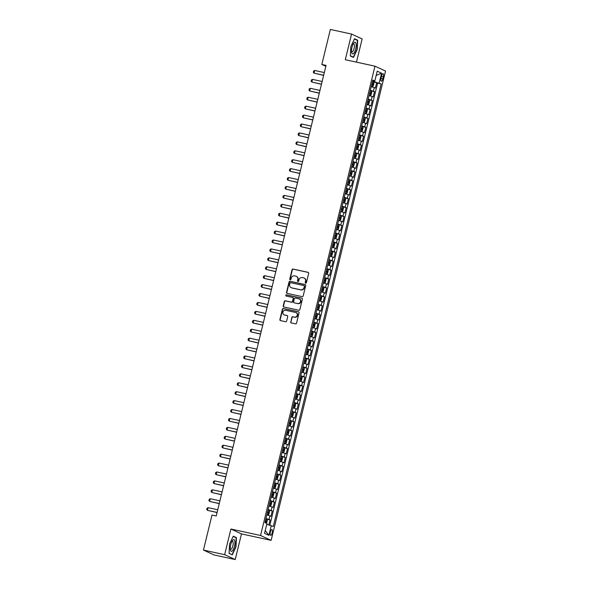 <?xml version="1.0" encoding="UTF-8"?>
<svg xmlns="http://www.w3.org/2000/svg" width="589" height="589" viewBox="0 0 589 589"><rect width="100%" height="100%" fill="white"/><g stroke="black" fill="none" stroke-linecap="round" stroke-linejoin="round"><path stroke-width="0.88" d="M305.669 283.162A0.633 0.596 -65.3 0 0 306.405 282.676L308.673 273.377A0.906 0.847 -65.3 0 0 308.054 272.317L293.079 269.055A0.906 0.847 -65.3 0 0 292.034 269.747L289.766 279.053A0.633 0.596 -65.3 0 0 290.2 279.797A0.633 0.596 -65.3 0 0 290.929 279.311L291.224 278.104A2.893 2.717 -65.3 0 1 294.566 275.88L295.818 276.153A2.893 2.717 -65.3 0 1 297.791 279.539L297.504 280.739A0.633 0.596 -65.3 0 0 297.931 281.483A0.633 0.596 -65.3 0 0 298.667 280.997L298.962 279.79A2.893 2.717 -65.3 0 1 302.304 277.566L303.556 277.839A2.893 2.717 -65.3 0 1 305.529 281.218L305.235 282.425A0.633 0.596 -65.3 0 0 305.669 283.162M272.17 532.89A2.945 0.987 102.3 0 0 271.875 529.592A2.945 0.987 102.3 0 0 270.336 532.051A2.945 0.987 102.3 0 0 270.623 535.349A2.945 0.987 102.3 0 0 272.17 532.89M290.671 321.888A0.906 0.847 -65.3 0 0 291.29 322.941L295.487 323.854A0.906 0.847 -65.3 0 0 296.532 323.162L299.05 312.825A0.906 0.847 -65.3 0 0 298.432 311.772L283.464 308.511A0.906 0.847 -65.3 0 0 282.418 309.203L279.893 319.54A0.906 0.847 -65.3 0 0 280.511 320.593L285.591 321.704A0.906 0.847 -65.3 0 0 286.637 321.005L287.712 316.58A0.906 0.847 -65.3 0 0 287.093 315.527L284.575 314.982A2.415 2.275 -65.3 0 1 282.992 311.912A2.415 2.275 -65.3 0 1 285.717 310.293L295.575 312.442A2.415 2.275 -65.3 0 1 297.165 315.505A2.415 2.275 -65.3 0 1 294.434 317.125L292.792 316.764A0.906 0.847 -65.3 0 0 291.746 317.464L290.959 322.014A0.906 0.847 -65.3 0 0 291.275 322.941M230.895 529.025L224.645 554.683L203.455 550.067L214.035 554.934L235.225 559.55L241.475 533.899L271.139 540.356L260.559 535.489L230.895 529.025L241.475 533.899M356.478 62.147L362.139 38.933L351.552 34.066L345.301 59.717L374.965 66.174L260.559 535.489M351.552 34.066L330.363 29.45L321.83 64.473L325.842 66.314M203.455 550.067L211.988 515.044L216.229 515.971L326.063 65.394L321.83 64.473M302.128 296.62A0.906 0.847 -65.3 0 0 303.173 295.928L305.691 285.591A0.906 0.847 -65.3 0 0 305.073 284.531L290.097 281.277A0.906 0.847 -65.3 0 0 289.052 281.969L286.534 292.299A0.906 0.847 -65.3 0 0 287.152 293.359L302.128 296.62M302.371 299.212L299.853 309.542A0.906 0.847 -65.3 0 1 298.807 310.241L283.832 306.979A0.906 0.847 -65.3 0 1 283.213 305.919L284.296 301.494A0.906 0.847 -65.3 0 1 285.341 300.802L291.415 302.128A0.906 0.847 -65.3 0 0 292.461 301.428L293.175 298.498A0.906 0.847 -65.3 0 0 292.556 297.438L286.232 296.061A0.633 0.596 -65.3 0 1 285.82 295.258A0.633 0.596 -65.3 0 1 286.534 294.839L301.752 298.152A0.906 0.847 -65.3 0 1 302.371 299.212M268.864 524.865L270.079 519.888L265.823 518.968L266.972 519.373L267.325 520.521L266.5 523.334M265.941 518.482L269.033 519.41L269.902 515.839L270.947 516.325L272.251 510.972L268.002 510.045M268.12 509.559L271.205 510.486L272.074 506.923L273.119 507.401L274.422 502.049L270.174 501.121M270.292 500.643L273.384 501.563L274.253 497.999L275.299 498.478L276.602 493.126L272.354 492.198M272.471 491.719L275.556 492.647L276.425 489.076L277.471 489.555L278.774 484.202L274.526 483.274M274.643 482.796L277.728 483.724L278.604 480.153L279.642 480.631L280.953 475.279L276.705 474.351M276.823 473.873L279.908 474.8L280.776 471.229L281.822 471.708L283.125 466.355L278.877 465.435M278.995 464.949L282.079 465.877L282.948 462.306L283.994 462.792L285.304 457.432L281.049 456.512M281.167 456.026L284.259 456.954L285.128 453.383L286.173 453.869L287.476 448.516L283.228 447.588L284.369 447.993L284.723 449.149L284.075 451.822L283.302 452.433L284.377 448.023M283.346 447.103L286.431 448.03L287.299 444.467L288.345 444.945L289.648 439.593L285.4 438.665M285.518 438.187L288.61 439.107L289.479 435.543L290.524 436.022L291.827 430.669L287.579 429.742M287.697 429.263L290.782 430.191L291.651 426.62L292.696 427.099L293.999 421.746L289.751 420.818M289.869 420.34L292.954 421.268L293.83 417.697L294.868 418.175L296.179 412.823L291.93 411.895M292.041 411.416L295.133 412.344L296.002 408.773L297.047 409.252L298.351 403.899L294.102 402.979L295.244 403.377L295.597 404.533L294.949 407.213L294.176 407.824L295.251 403.406M294.22 402.493L297.305 403.421L298.174 399.85L299.219 400.336L300.523 394.976L296.274 394.056M296.392 393.57L299.484 394.497L300.353 390.927L301.399 391.413L302.702 386.06L298.454 385.132M298.571 384.646L301.656 385.574L302.525 382.011L303.571 382.489L304.874 377.137L300.626 376.209L301.767 376.614L302.128 377.77L301.472 380.442L300.707 381.061L301.782 376.643M300.743 375.73L303.836 376.651L304.704 373.087L305.743 373.566L307.053 368.213L302.805 367.286M302.923 366.807L306.008 367.735L306.876 364.164L307.922 364.643L309.225 359.29L304.977 358.362M305.095 357.884L308.18 358.811L309.056 355.241L310.094 355.719L311.404 350.367L307.149 349.439M307.267 348.96L310.359 349.888L311.228 346.317L312.273 346.796L313.576 341.443L309.328 340.523M309.446 340.037L312.531 340.965L313.4 337.394L314.445 337.88L315.748 332.52L311.5 331.6M311.618 331.114L314.71 332.041L315.579 328.471L316.624 328.957L317.927 323.604L313.679 322.676M313.797 322.19L316.882 323.118L317.751 319.555L318.796 320.033L320.099 314.681L315.851 313.753M315.969 313.274L319.054 314.195L319.93 310.631L320.968 311.11L322.279 305.757L318.031 304.83L319.172 305.235L319.525 306.39L318.87 309.063L318.104 309.681L319.179 305.264M318.148 304.351L321.233 305.279L322.102 301.708L323.147 302.186L324.451 296.834L320.202 295.906M320.32 295.428L323.405 296.355L324.274 292.785L325.319 293.263L326.623 287.911L322.374 286.983M322.492 286.504L325.584 287.432L326.453 283.861L327.499 284.34L328.802 278.987L324.554 278.067L325.695 278.464L326.048 279.62L325.4 282.3L324.627 282.911L325.702 278.494M324.672 277.581L327.756 278.509L328.625 274.938L329.671 275.424L330.974 270.064L326.726 269.144M326.843 268.658L329.936 269.585L330.804 266.014L331.843 266.5L333.153 261.148L328.905 260.22M329.023 259.734L332.108 260.662L332.976 257.099L334.022 257.577L335.325 252.225L331.077 251.297M331.195 250.818L334.28 251.739L335.156 248.175L336.194 248.654L337.504 243.301L333.249 242.373M333.367 241.895L336.459 242.823L337.328 239.252L338.373 239.73L339.676 234.378L335.428 233.45L336.569 233.855L336.923 235.011L336.275 237.691L335.502 238.302L336.577 233.885M335.546 232.972L338.631 233.899L339.5 230.328L340.545 230.807L341.848 225.454L337.6 224.527M337.718 224.048L340.81 224.976L341.679 221.405L342.724 221.884L344.028 216.531L339.779 215.611M339.897 215.125L342.982 216.053L343.851 212.482L344.896 212.968L346.199 207.608L341.951 206.687L343.092 207.092L343.453 208.241L342.798 210.921L342.025 211.532L343.107 207.114M342.069 206.202L345.154 207.129L346.03 203.558L347.068 204.044L348.379 198.692L344.131 197.764M344.248 197.278L347.333 198.206L348.202 194.642L349.248 195.121L350.551 189.768L346.303 188.841M346.42 188.362L349.505 189.283L350.374 185.719L351.419 186.198L352.73 180.845L348.474 179.917M348.592 179.439L351.685 180.367L352.553 176.796L353.599 177.274L354.902 171.922L350.654 170.994M350.772 170.515L353.856 171.443L354.725 167.872L355.771 168.351L357.074 162.998L352.826 162.071L353.974 162.476L354.328 163.632L353.672 166.312L352.907 166.923L353.982 162.505M352.944 161.592L356.036 162.52L356.905 158.949L357.95 159.428L359.253 154.075L355.005 153.155M355.123 152.669L358.208 153.596L359.076 150.026L360.122 150.512L361.425 145.152L357.177 144.231M357.295 143.745L360.38 144.673L361.256 141.102L362.294 141.588L363.604 136.236L359.356 135.308L360.497 135.713L360.851 136.869L360.196 139.541L359.43 140.153L360.505 135.742M359.467 134.822L362.559 135.75L363.428 132.186L364.473 132.665L365.776 127.312L361.528 126.385M361.646 125.906L364.731 126.826L365.6 123.263L366.645 123.742L367.948 118.389L363.7 117.461M363.818 116.983L366.91 117.91L367.779 114.34L368.824 114.818L370.128 109.466L365.879 108.538M365.997 108.059L369.082 108.987L369.951 105.416L370.996 105.895L372.3 100.542L368.051 99.615M368.169 99.136L371.254 100.064L372.13 96.493L373.168 96.971L374.479 91.619L370.348 90.213M369.104 95.293L370.282 95.558L371.07 94.932L371.725 92.252L371.379 91.126L370.223 90.721L374.479 91.619M381.532 76.04L381.054 78.006A2.857 0.957 102.3 0 0 381.333 81.201A2.857 0.957 102.3 0 0 382.828 78.823L383.306 76.857A2.857 0.957 102.3 0 0 383.027 73.662A2.857 0.957 102.3 0 0 381.532 76.04M271.139 540.356L385.545 71.048L374.965 66.174M266.758 524.276L273.289 526.463L381.171 83.918L372.528 81.267M271.286 525.543L268.893 535.357L264.549 533.354L266.942 523.54L264.94 522.62L372.815 80.075L374.818 80.995L377.21 71.181L381.562 73.176L379.169 82.99M269.858 525.145L377.608 83.137L376.651 82.696L375.348 88.055L371.217 86.642M371.254 100.064L372.3 100.542M369.082 108.987L370.128 109.466M366.91 117.91L367.948 118.389M364.731 126.826L365.776 127.312M362.559 135.75L363.604 136.236M360.38 144.673L361.425 145.152M358.208 153.596L359.253 154.075M356.036 162.52L357.074 162.998M353.856 171.443L354.902 171.922M351.685 180.367L352.73 180.845M349.505 189.283L350.551 189.768M347.333 198.206L348.379 198.692M345.154 207.129L346.199 207.608M342.982 216.053L344.028 216.531M340.81 224.976L341.848 225.454M338.631 233.899L339.676 234.378M336.459 242.823L337.504 243.301M334.28 251.739L335.325 252.225M332.108 260.662L333.153 261.148M329.936 269.585L330.974 270.064M327.756 278.509L328.802 278.987M325.584 287.432L326.623 287.911M323.405 296.355L324.451 296.834M321.233 305.279L322.279 305.757M319.054 314.195L320.099 314.681M316.882 323.118L317.927 323.604M314.71 332.041L315.748 332.52M312.531 340.965L313.576 341.443M310.359 349.888L311.404 350.367M308.18 358.811L309.225 359.29M306.008 367.735L307.053 368.213M303.836 376.651L304.874 377.137M301.656 385.574L302.702 386.06M299.484 394.497L300.523 394.976M297.305 403.421L298.351 403.899M295.133 412.344L296.179 412.823M292.954 421.268L293.999 421.746M290.782 430.191L291.827 430.669M288.61 439.107L289.648 439.593M286.431 448.03L287.476 448.516M284.259 456.954L285.304 457.432M282.079 465.877L283.125 466.355M279.908 474.8L280.953 475.279M277.728 483.724L278.774 484.202M275.556 492.647L276.602 493.126M273.384 501.563L274.422 502.049M271.205 510.486L272.251 510.972M269.033 519.41L270.079 519.888M374.633 81.731L374.81 80.995L372.646 80.789M224.645 554.683L235.225 559.55M372.403 81.775L376.651 82.696M377.608 83.137L381.171 83.918M372.13 96.493L369.038 95.565M369.951 105.416L366.866 104.489M367.779 114.34L364.687 113.412M365.6 123.263L362.515 122.335M363.428 132.186L360.343 131.259M361.256 141.102L358.164 140.182M359.076 150.026L355.992 149.098M356.905 158.949L353.812 158.021M354.725 167.872L351.64 166.945M352.553 176.796L349.468 175.868M350.374 185.719L347.289 184.791M348.202 194.642L345.117 193.715M346.03 203.558L342.938 202.638M343.851 212.482L340.766 211.554M341.679 221.405L338.587 220.477M339.5 230.328L336.415 229.401M337.328 239.252L334.243 238.324M335.156 248.175L332.063 247.247M332.976 257.099L329.892 256.171M330.804 266.014L327.712 265.094M328.625 274.938L325.54 274.01M326.453 283.861L323.368 282.934M324.274 292.785L321.189 291.857M322.102 301.708L319.017 300.78M319.93 310.631L316.838 309.704M317.751 319.555L314.666 318.627M315.579 328.471L312.487 327.55M313.4 337.394L310.315 336.466M311.228 346.317L308.143 345.39M309.056 355.241L305.963 354.313M306.876 364.164L303.791 363.236M304.704 373.087L301.612 372.16M302.525 382.011L299.44 381.083M300.353 390.927L297.261 390.006M298.174 399.85L295.089 398.922M296.002 408.773L292.917 407.846M293.83 417.697L290.738 416.769M291.651 426.62L288.566 425.692M289.479 435.543L286.387 434.616M287.299 444.467L284.215 443.539M285.128 453.383L282.043 452.462M282.948 462.306L279.863 461.378M280.776 471.229L277.691 470.302M278.604 480.153L275.512 479.225M276.425 489.076L273.34 488.148M274.253 497.999L271.161 497.072M272.074 506.923L268.989 505.995M269.902 515.839L266.817 514.919M376.165 75.48L381.562 73.176M268.893 535.357L265.234 530.527M350.83 46.634L350.322 55.977L353.51 57.442L357.206 49.564L357.707 40.221L354.526 38.756L350.83 46.634M232.257 554.86L235.946 546.982L236.454 537.639L233.266 536.174L229.57 544.052L229.069 553.395L232.257 554.86M356.316 39.919L357.707 40.221M235.055 537.337L236.454 537.639M305.706 283.169A0.633 0.596 -65.3 0 1 305.522 282.558L305.816 281.351A2.893 2.717 -65.3 0 0 304.218 278.082M296.481 276.403A2.893 2.717 -65.3 0 1 298.078 279.665L297.784 280.872A0.633 0.596 -65.3 0 0 297.975 281.49M308.054 272.317L308.341 272.449A0.906 0.847 -65.3 0 0 308.341 272.449L293.366 269.188A0.906 0.847 -65.3 0 0 292.321 269.88L290.053 279.186A0.633 0.596 -65.3 0 0 290.237 279.804M305.073 284.531L305.36 284.664A0.906 0.847 -65.3 0 0 305.36 284.664L290.384 281.402A0.906 0.847 -65.3 0 0 289.339 282.102L286.821 292.431A0.906 0.847 -65.3 0 0 287.137 293.359M304.292 286.298A0.633 0.596 -65.3 0 0 303.858 285.562L290.716 282.698A0.633 0.596 -65.3 0 0 289.987 283.184L289.678 284.458A2.893 2.717 -65.3 0 0 291.651 287.837L300.64 289.795A2.893 2.717 -65.3 0 0 303.983 287.572L304.579 286.431A0.633 0.596 -65.3 0 0 304.145 285.694M291.275 287.719A2.893 2.717 -65.3 0 0 291.938 287.969L291.651 287.837M304.579 286.431L304.27 287.704A2.893 2.717 -65.3 0 1 300.927 289.928L291.938 287.969M292.858 297.578A0.906 0.847 -65.3 0 1 293.462 298.63L292.74 301.561A0.906 0.847 -65.3 0 1 291.695 302.26L285.628 300.935A0.906 0.847 -65.3 0 0 284.583 301.627L283.5 306.052A0.906 0.847 -65.3 0 0 283.817 306.972M301.752 298.152L302.039 298.284A0.906 0.847 -65.3 0 0 302.039 298.284L286.814 294.971A0.633 0.596 -65.3 0 0 286.269 296.076M297.717 303.497A2.415 2.275 -65.3 0 0 299.293 298.962A2.415 2.275 -65.3 0 0 298.859 298.814L295.383 298.056A0.906 0.847 -65.3 0 0 294.338 298.748L293.624 301.686A0.906 0.847 -65.3 0 0 294.529 302.871L297.997 303.629A2.415 2.275 -65.3 0 0 299.433 299.028M297.997 303.629L294.529 302.871M296.157 312.656A2.415 2.275 -65.3 0 1 294.721 317.257L293.079 316.897A0.906 0.847 -65.3 0 0 292.034 317.596L290.959 322.014M284.281 314.894A2.415 2.275 -65.3 0 0 284.862 315.108L284.575 314.982M287.093 315.527L287.38 315.66A0.906 0.847 -65.3 0 0 287.38 315.66L284.862 315.108M298.432 311.772L298.719 311.905A0.906 0.847 -65.3 0 0 298.719 311.905L283.743 308.643A0.906 0.847 -65.3 0 0 282.698 309.335L280.18 319.672A0.906 0.847 -65.3 0 0 280.497 320.593M371.284 86.369L372.462 86.635L373.249 86.009L373.905 83.329L373.544 82.18L372.395 81.805M373.559 82.202L372.476 86.62L371.306 86.266M371.725 84.566L372.55 84.823L372.815 83.748L371.983 83.498M324.318 72.565L314.688 70.466L314.033 73.146L323.663 75.237M314.688 70.466L313.635 70.997L313.311 72.337L314.033 73.146L323.633 75.363M355.704 48.916A5.986 2.003 102.3 0 0 355.896 43.107A5.986 2.003 102.3 0 0 353.643 43.188A5.986 2.003 102.3 0 0 351.986 47.208A5.986 2.003 102.3 0 0 351.64 52.406A5.986 2.003 102.3 0 0 353.474 53.577A5.986 2.003 102.3 0 0 355.704 48.916M351.523 51.427A4.094 1.369 102.3 0 0 351.972 51.847A4.094 1.369 102.3 0 0 354.114 48.431A4.094 1.369 102.3 0 0 353.717 43.836A4.094 1.369 102.3 0 0 353.135 44.035M354.394 39.036L357.427 40.427L356.934 49.483L353.356 57.111L350.337 55.727M352.303 56.883L353.356 57.111M234.746 540.886A5.986 2.003 102.3 0 0 232.39 540.606A5.986 2.003 102.3 0 0 230.38 549.824A5.986 2.003 102.3 0 0 230.439 550.074A5.986 2.003 102.3 0 0 233.494 549.117A5.986 2.003 102.3 0 0 234.746 540.886M230.27 548.845A4.094 1.369 102.3 0 0 230.719 549.265A4.094 1.369 102.3 0 0 232.611 546.717A4.094 1.369 102.3 0 0 233.06 542.116A4.094 1.369 102.3 0 0 232.456 541.254A4.094 1.369 102.3 0 0 231.882 541.453M231.043 554.301L229.084 553.145M233.134 536.454L236.167 537.845L235.681 546.901L232.103 554.529M370.282 95.558L369.134 95.182M371.379 91.126L370.304 95.543M369.546 93.489L370.378 93.747L370.636 92.672L369.811 92.421M322.146 81.488L312.509 79.39L311.861 82.062L321.491 84.161M312.509 79.39L311.463 79.92L311.132 81.253L311.861 82.062L321.461 84.279M366.932 104.216L368.11 104.481L368.898 103.855L369.553 101.175L369.193 100.02L368.044 99.644M369.207 100.049L368.125 104.467L366.962 104.106M367.374 102.412L368.206 102.663L368.464 101.595L367.632 101.345M319.967 90.411L310.337 88.313L309.681 90.986L319.312 93.084M310.337 88.313L309.284 88.836L308.96 90.176L309.681 90.986L319.29 93.202M364.76 113.132L365.931 113.405L366.726 112.779L367.374 110.099L367.021 108.943L365.872 108.567M365.931 113.405L364.782 113.029M365.195 111.336L366.027 111.586L366.292 110.518L365.46 110.261M317.795 99.327L308.165 97.237L307.51 99.909L317.14 102.007M308.165 97.237L307.112 97.759L306.788 99.099L307.51 99.909L317.11 102.125M362.581 122.056L363.759 122.328L364.547 121.695L365.202 119.022L364.849 117.866L363.693 117.491M363.759 122.328L362.61 121.952M363.023 120.259L363.855 120.509L364.112 119.442L363.28 119.184M315.616 108.251L305.986 106.153L305.338 108.832L314.968 110.931M305.986 106.153L304.933 106.683L304.609 108.023L305.338 108.832L314.938 111.049M360.409 130.979L361.58 131.251L362.375 130.618L363.023 127.946L362.669 126.79L361.521 126.414M361.58 131.251L360.431 130.876M360.843 129.182L361.675 129.433L361.94 128.365L361.109 128.107M313.444 117.174L303.814 115.076L303.158 117.756L312.788 119.854M303.814 115.076L302.761 115.606L302.437 116.946L303.158 117.756L312.759 119.972M358.259 139.799L359.408 140.175L358.23 139.902M358.672 138.098L359.504 138.356L359.761 137.281L358.929 137.031M311.264 126.098L301.634 123.999L300.986 126.679L310.617 128.777M301.634 123.999L300.589 124.529L300.257 125.869L300.986 126.679L310.587 128.895M356.058 148.826L357.236 149.091L358.024 148.465L358.679 145.785L358.318 144.636L357.17 144.261M357.236 149.091L356.08 148.722M356.5 147.022L357.354 147.287L357.589 146.205L356.757 145.954M309.092 135.021L299.462 132.923L298.807 135.603L308.437 137.693M299.462 132.923L298.409 133.453L298.086 134.793L298.807 135.603L308.408 137.819M353.886 157.749L355.057 158.014L355.852 157.388L356.5 154.708L356.146 153.552L354.998 153.177M355.057 158.014L353.908 157.638M354.32 155.945L355.174 156.203L355.417 155.128L354.585 154.878M306.921 143.944L297.283 141.846L296.635 144.519L306.265 146.617M297.283 141.846L296.238 142.376L295.914 143.709L296.635 144.519L306.236 146.735M351.736 166.562L352.885 166.937L351.707 166.672M352.148 164.868L352.98 165.119L353.238 164.051L352.406 163.801M304.741 152.868L295.111 150.769L294.456 153.442L304.093 155.54M295.111 150.769L294.058 151.292L293.734 152.632L294.456 153.442L304.064 155.658M349.535 175.588L350.705 175.861L351.5 175.235L352.148 172.555L351.795 171.399L350.646 171.024M351.802 171.428L350.727 175.846L349.557 175.485M349.969 173.792L350.801 174.042L351.066 172.975L350.234 172.717M302.569 161.784L292.939 159.693L292.284 162.365L301.914 164.464M292.939 159.693L291.886 160.215L291.562 161.555L292.284 162.365L301.885 164.581M347.355 184.512L348.533 184.784L349.321 184.151L349.976 181.478L349.623 180.322L348.467 179.947M348.533 184.784L347.385 184.409M347.797 182.715L348.629 182.965L348.887 181.898L348.055 181.64M300.39 170.707L290.76 168.609L290.112 171.289L299.742 173.387M290.76 168.609L289.714 169.139L289.383 170.479L290.112 171.289L299.713 173.505M345.183 193.435L346.361 193.707L347.149 193.074L347.797 190.402L347.444 189.246L346.295 188.87M347.458 189.275L346.376 193.693L345.206 193.332M345.618 191.639L346.45 191.889L346.715 190.821L345.883 190.564M298.218 179.63L288.588 177.532L287.933 180.212L297.563 182.31M288.588 177.532L287.535 178.062L287.211 179.402L287.933 180.212L297.533 182.428M343.004 202.358L344.182 202.631L344.97 201.998L345.625 199.325L345.272 198.169L344.123 197.794M345.279 198.198L344.204 202.609L343.034 202.255M343.446 200.554L344.278 200.812L344.536 199.737L343.711 199.487M296.039 188.554L286.409 186.455L285.761 189.135L295.391 191.234M286.409 186.455L285.363 186.985L285.032 188.325L285.761 189.135L295.361 191.351M340.862 211.179L342.01 211.547L340.832 211.282M341.274 209.478L342.106 209.736L342.364 208.661L341.532 208.41M293.867 197.477L284.237 195.379L283.581 198.059L293.212 200.15M284.237 195.379L283.184 195.909L282.86 197.249L283.581 198.059L293.189 200.275M338.66 220.205L339.831 220.47L340.626 219.844L341.274 217.164L340.921 216.008L339.772 215.633M339.831 220.47L338.682 220.095M339.095 218.401L339.927 218.659L340.192 217.584L339.36 217.334M291.695 206.4L282.065 204.302L281.409 206.975L291.04 209.073M282.065 204.302L281.012 204.832L280.688 206.165L281.409 206.975L291.01 209.191M336.481 229.128L337.659 229.393L338.447 228.768L339.102 226.088L338.749 224.932L337.593 224.556M337.659 229.393L336.51 229.018M336.923 227.325L337.755 227.575L338.012 226.507L337.18 226.257M289.516 215.324L279.885 213.225L279.238 215.898L288.868 217.996M279.885 213.225L278.833 213.748L278.509 215.088L279.238 215.898L288.838 218.114M334.331 237.941L335.48 238.317L334.309 238.044M334.743 236.248L335.575 236.498L335.84 235.431L335.008 235.173M287.344 224.24L277.713 222.149L277.058 224.821L286.688 226.92M277.713 222.149L276.661 222.671L276.337 224.011L277.058 224.821L286.659 227.037M332.13 246.968L333.308 247.24L334.096 246.607L334.751 243.934L334.397 242.778L333.249 242.403M333.308 247.24L332.159 246.865M332.571 245.171L333.426 245.429L333.661 244.354L332.829 244.096M285.164 233.163L275.534 231.065L274.886 233.745L284.516 235.843M275.534 231.065L274.489 231.595L274.157 232.935L274.886 233.745L284.487 235.961M329.958 255.891L331.136 256.163L331.924 255.53L332.579 252.858L332.218 251.702L331.07 251.326M331.136 256.163L329.98 255.788M330.4 254.095L331.254 254.352L331.489 253.277L330.657 253.02M282.992 242.086L273.362 239.988L272.707 242.668L282.337 244.766M273.362 239.988L272.309 240.518L271.985 241.858L272.707 242.668L282.308 244.884M327.786 264.814L328.957 265.087L329.752 264.454L330.4 261.781L330.046 260.625L328.898 260.25M328.957 265.087L327.808 264.711M328.22 263.011L329.074 263.276L329.31 262.193L328.485 261.943M280.82 251.01L271.183 248.911L270.535 251.591L280.165 253.69M271.183 248.911L270.137 249.441L269.806 250.781L270.535 251.591L280.136 253.807M325.607 273.738L326.785 274.003L327.572 273.377L328.228 270.697L327.874 269.548L326.718 269.173M326.785 274.003L325.636 273.635M326.048 271.934L326.902 272.199L327.138 271.117L326.306 270.866M278.641 259.933L269.011 257.835L268.356 260.515L277.993 262.606M269.011 257.835L267.958 258.365L267.634 259.705L268.356 260.515L277.964 262.731M323.457 282.551L324.605 282.926L323.435 282.661M323.869 280.857L324.701 281.115L324.966 280.04L324.134 279.79M276.469 268.856L266.839 266.758L266.184 269.431L275.814 271.529M266.839 266.758L265.786 267.288L265.462 268.621L266.184 269.431L275.785 271.647M321.255 291.584L322.433 291.849L323.221 291.224L323.876 288.544L323.523 287.388L322.367 287.012M323.53 287.417L322.455 291.835L321.285 291.474M321.697 289.781L322.529 290.031L322.787 288.963L321.955 288.713M274.29 277.78L264.66 275.681L264.012 278.354L273.642 280.452M264.66 275.681L263.614 276.204L263.283 277.544L264.012 278.354L273.613 280.57M319.083 300.5L320.261 300.773L321.049 300.147L321.697 297.467L321.344 296.311L320.195 295.936M321.358 296.341L320.276 300.758L319.105 300.397M319.518 298.704L320.35 298.954L320.615 297.887L319.783 297.629M272.118 286.696L262.488 284.605L261.833 287.277L271.463 289.376M262.488 284.605L261.435 285.128L261.111 286.468L261.833 287.277L271.433 289.493M316.934 309.321L318.082 309.696L316.904 309.424M317.346 307.627L318.178 307.878L318.435 306.81L317.604 306.552M269.939 295.619L260.309 293.521L259.661 296.201L269.291 298.299M260.309 293.521L259.263 294.051L258.932 295.391L259.661 296.201L269.261 298.417M314.732 318.347L315.91 318.62L316.698 317.986L317.353 315.314L316.992 314.158L315.844 313.782M317.007 314.187L315.925 318.605L314.754 318.244M315.174 316.551L316.006 316.801L316.264 315.733L315.432 315.476M267.767 304.542L258.137 302.444L257.481 305.124L267.111 307.222M258.137 302.444L257.084 302.974L256.76 304.314L257.481 305.124L267.082 307.34M312.56 327.27L313.731 327.543L314.526 326.91L315.174 324.237L314.82 323.081L313.672 322.706M313.731 327.543L312.582 327.167M312.995 325.467L313.827 325.724L314.092 324.649L313.26 324.399M265.595 313.466L255.965 311.367L255.309 314.047L264.94 316.146M255.965 311.367L254.912 311.898L254.588 313.238L255.309 314.047L264.91 316.264M310.381 336.194L311.559 336.459L312.347 335.833L313.002 333.153L312.656 332.027L311.493 331.629M311.559 336.459L310.41 336.091M312.656 332.027L311.581 336.444M310.823 334.39L311.655 334.648L311.912 333.573L311.08 333.322M263.416 322.389L253.785 320.291L253.13 322.971L262.768 325.062M253.785 320.291L252.733 320.821L252.409 322.161L253.13 322.971L262.738 325.187M308.209 345.117L309.38 345.382L310.175 344.756L310.823 342.076L310.469 340.921L309.321 340.545M309.38 345.382L308.231 345.007M308.643 343.313L309.475 343.571L309.74 342.496L308.908 342.246M261.244 331.312L251.613 329.214L250.958 331.887L260.588 333.985M251.613 329.214L250.561 329.744L250.237 331.077L250.958 331.887L260.559 334.103M306.03 354.041L307.208 354.306L307.995 353.68L308.651 351L308.297 349.844L307.149 349.468M307.208 354.306L306.059 353.93M306.471 352.237L307.325 352.494L307.561 351.419L306.729 351.169M259.064 340.236L249.434 338.138L248.786 340.81L258.416 342.908M249.434 338.138L248.389 338.66L248.057 340L248.786 340.81L258.387 343.026M303.858 362.957L305.036 363.229L305.824 362.603L306.479 359.923L306.118 358.767L304.969 358.392M305.036 363.229L303.88 362.853M304.299 361.16L305.154 361.418L305.389 360.343L304.557 360.085M256.892 349.152L247.262 347.061L246.607 349.733L256.237 351.832M247.262 347.061L246.209 347.584L245.885 348.924L246.607 349.733L256.208 351.95M301.678 371.88L302.856 372.152L303.644 371.519L304.299 368.847L303.946 367.691L302.798 367.315M302.856 372.152L301.708 371.777M302.12 370.083L302.974 370.341L303.21 369.266L302.385 369.008M254.72 358.075L245.083 355.977L244.435 358.657L254.065 360.755M245.083 355.977L244.037 356.507L243.706 357.847L244.435 358.657L254.036 360.873M299.536 380.7L300.684 381.076L299.507 380.803M299.948 379.007L300.78 379.257L301.038 378.19L300.206 377.932M252.541 366.999L242.911 364.9L242.256 367.58L251.886 369.678M242.911 364.9L241.858 365.43L241.534 366.77L242.256 367.58L251.864 369.796M297.335 389.727L298.505 389.999L299.3 389.366L299.948 386.693L299.595 385.537L298.446 385.162M299.602 385.567L298.527 389.977L297.357 389.624M297.769 387.923L298.601 388.18L298.866 387.106L298.034 386.855M250.369 375.922L240.739 373.824L240.084 376.504L249.714 378.602M240.739 373.824L239.686 374.354L239.362 375.694L240.084 376.504L249.684 378.72M295.155 398.65L296.333 398.915L297.121 398.289L297.776 395.609L297.423 394.461L296.267 394.085M297.43 394.483L296.355 398.9L295.185 398.547M295.597 396.846L296.429 397.104L296.687 396.029L295.855 395.779M248.19 384.845L238.56 382.747L237.912 385.427L247.542 387.518M238.56 382.747L237.514 383.277L237.183 384.617L237.912 385.427L247.513 387.643M293.005 407.463L294.161 407.838L292.983 407.573M293.418 405.769L294.25 406.027L294.515 404.952L293.683 404.702M246.018 393.769L236.388 391.67L235.733 394.343L245.363 396.441M236.388 391.67L235.335 392.2L235.011 393.533L235.733 394.343L245.333 396.559M290.804 416.497L291.982 416.762L292.77 416.136L293.425 413.456L293.072 412.3L291.923 411.925M293.079 412.329L292.004 416.747L290.833 416.386M291.246 414.693L292.078 414.943L292.335 413.876L291.503 413.625M243.839 402.692L234.208 400.594L233.561 403.266L243.191 405.365M234.208 400.594L233.163 401.116L232.832 402.456L233.561 403.266L243.161 405.482M288.632 425.413L289.81 425.685L290.598 425.059L291.253 422.379L290.892 421.223L289.744 420.848M289.81 425.685L288.654 425.31M289.074 423.616L289.898 423.866L290.163 422.799L289.332 422.541M241.667 411.608L232.037 409.517L231.381 412.19L241.011 414.288M232.037 409.517L230.984 410.04L230.66 411.38L231.381 412.19L240.982 414.406M286.46 434.336L287.631 434.608L288.426 433.975L289.074 431.303L288.72 430.147L287.572 429.771M287.631 434.608L286.482 434.233M286.895 432.54L287.726 432.79L287.992 431.722L287.16 431.465M239.495 420.531L229.865 418.433L229.209 421.113L238.839 423.211M229.865 418.433L228.812 418.963L228.488 420.303L229.209 421.113L238.81 423.329M284.281 443.259L285.459 443.532L286.247 442.899L286.902 440.226L286.548 439.07L285.393 438.695M285.459 443.532L284.31 443.156M284.723 441.463L285.555 441.713L285.812 440.646L284.98 440.388M237.315 429.455L227.685 427.356L227.03 430.036L236.668 432.135M227.685 427.356L226.632 427.886L226.309 429.226L227.03 430.036L236.638 432.252M282.131 452.08L283.28 452.455L282.109 452.183M282.543 450.379L283.375 450.637L283.64 449.562L282.808 449.311M235.144 438.378L225.513 436.28L224.858 438.96L234.488 441.058M225.513 436.28L224.461 436.81L224.137 438.15L224.858 438.96L234.459 441.176M279.93 461.106L281.108 461.371L281.895 460.745L282.551 458.065L282.197 456.917L281.041 456.541M281.108 461.371L279.959 461.003M280.371 459.302L281.225 459.567L281.461 458.485L280.629 458.235M232.964 447.301L223.334 445.203L222.686 447.883L232.316 449.974M223.334 445.203L222.289 445.733L221.957 447.073L222.686 447.883L232.287 450.099M277.758 470.029L278.936 470.294L279.723 469.669L280.371 466.989L280.018 465.833L278.869 465.457M278.936 470.294L277.78 469.919M278.199 468.226L279.053 468.483L279.289 467.408L278.457 467.158M230.792 456.225L221.162 454.126L220.507 456.799L230.137 458.897M221.162 454.126L220.109 454.656L219.785 455.989L220.507 456.799L230.108 459.015M275.578 478.953L276.756 479.218L277.544 478.592L278.199 475.912L277.853 474.786L276.697 474.381M276.756 479.218L275.608 478.842M277.853 474.786L276.778 479.203M276.02 477.149L276.852 477.399L277.11 476.332L276.285 476.081M228.62 465.148L218.983 463.05L218.335 465.722L227.965 467.821M218.983 463.05L217.937 463.572L217.606 464.912L218.335 465.722L227.936 467.938M273.406 487.869L274.584 488.141L275.372 487.515L276.027 484.835L275.667 483.679L274.518 483.304M275.681 483.709L274.599 488.126L273.436 487.766M273.848 486.072L274.702 486.33L274.938 485.255L274.106 484.997M226.441 474.064L216.811 471.973L216.156 474.646L225.786 476.744M216.811 471.973L215.758 472.496L215.434 473.836L216.156 474.646L225.764 476.862M271.234 496.792L272.405 497.064L273.2 496.431L273.848 493.759L273.495 492.603L272.346 492.227M272.405 497.064L271.257 496.689M271.669 494.996L272.501 495.246L272.766 494.178L271.934 493.921M224.269 482.987L214.639 480.889L213.984 483.569L223.614 485.667M214.639 480.889L213.586 481.419L213.262 482.759L213.984 483.569L223.584 485.785M269.055 505.715L270.233 505.988L271.021 505.355L271.676 502.682L271.323 501.526L270.167 501.151M271.33 501.556L270.255 505.973L269.085 505.612M269.497 503.919L270.329 504.169L270.587 503.102L269.755 502.844M222.09 491.911L212.46 489.812L211.812 492.492L221.442 494.591M212.46 489.812L211.407 490.342L211.083 491.682L211.812 492.492L221.412 494.708M266.883 514.639L268.054 514.911L268.849 514.278L269.497 511.605L269.144 510.449L267.995 510.074M269.151 510.479L268.076 514.889L266.905 514.536M267.318 512.835L268.15 513.093L268.415 512.018L267.583 511.767M219.918 500.834L210.288 498.736L209.632 501.416L219.263 503.514M210.288 498.736L209.235 499.266L208.911 500.606L209.632 501.416L219.233 503.632M265.146 521.758L265.978 522.016L266.235 520.941L265.403 520.691M217.739 509.757L208.108 507.659L207.461 510.339L217.091 512.43M208.108 507.659L207.063 508.189L206.732 509.529L207.461 510.339L217.061 512.555M373.433 91.14L374.302 87.57M381.429 76.452L383.306 76.857M380.965 78.418L382.828 78.823M371.968 83.564L372.815 83.748M369.789 92.488L370.636 92.672M367.617 101.411L368.464 101.595M365.953 113.39L367.028 108.972M365.438 110.334L366.292 110.518M363.781 122.313L364.856 117.896M363.266 119.258L364.112 119.442M361.602 131.237L362.677 126.819M361.094 128.174L361.94 128.365M358.915 137.097L359.761 137.281M357.251 149.076L358.333 144.658M356.743 146.02L357.589 146.205M355.079 157.999L356.154 153.582M354.563 154.944L355.417 155.128M352.391 163.867L353.238 164.051M350.212 172.791L351.066 172.975M348.555 184.769L349.63 180.352M348.04 181.714L348.887 181.898M345.868 190.63L346.715 190.821M343.689 199.553L344.536 199.737M341.517 208.477L342.364 208.661M339.853 220.455L340.928 216.038M339.338 217.4L340.192 217.584M337.681 229.379L338.756 224.961M337.166 226.323L338.012 226.507M334.994 235.247L335.84 235.431M333.33 247.225L334.405 242.808M332.814 244.17L333.661 244.354M331.151 256.149L332.233 251.731M330.643 253.086L331.489 253.277M328.979 265.065L330.054 260.655M328.463 262.009L329.31 262.193M326.807 273.988L327.882 269.571M326.291 270.933L327.138 271.117M324.112 279.856L324.966 280.04M321.94 288.779L322.787 288.963M319.768 297.703L320.615 297.887M317.589 306.626L318.435 306.81M315.417 315.542L316.264 315.733M313.753 327.521L314.828 323.111M313.238 324.465L314.092 324.649M311.066 333.389L311.912 333.573M309.402 345.368L310.477 340.95M308.894 342.312L309.74 342.496M307.23 354.291L308.305 349.873M306.714 351.235L307.561 351.419M305.05 363.214L306.133 358.797M304.542 360.159L305.389 360.343M302.879 372.138L303.953 367.72M302.363 369.082L303.21 369.266M300.191 377.998L301.038 378.19M298.012 386.921L298.866 387.106M295.84 395.845L296.687 396.029M293.668 404.768L294.515 404.952M291.489 413.692L292.335 413.876M289.825 425.67L290.907 421.253M289.317 422.615L290.163 422.799M287.653 434.594L288.728 430.176M287.137 431.538L287.992 431.722M285.481 443.517L286.556 439.099M284.966 440.454L285.812 440.646M282.794 449.378L283.64 449.562M281.13 461.356L282.205 456.939M280.614 458.301L281.461 458.485M278.95 470.28L280.033 465.862M278.442 467.224L279.289 467.408M276.263 476.148L277.11 476.332M274.091 485.071L274.938 485.255M272.427 497.05L273.502 492.632M271.912 493.994L272.766 494.178M269.74 502.91L270.587 503.102M267.568 511.834L268.415 512.018M266.066 523.135L266.979 519.395M265.389 520.757L266.235 520.941"/></g></svg>
